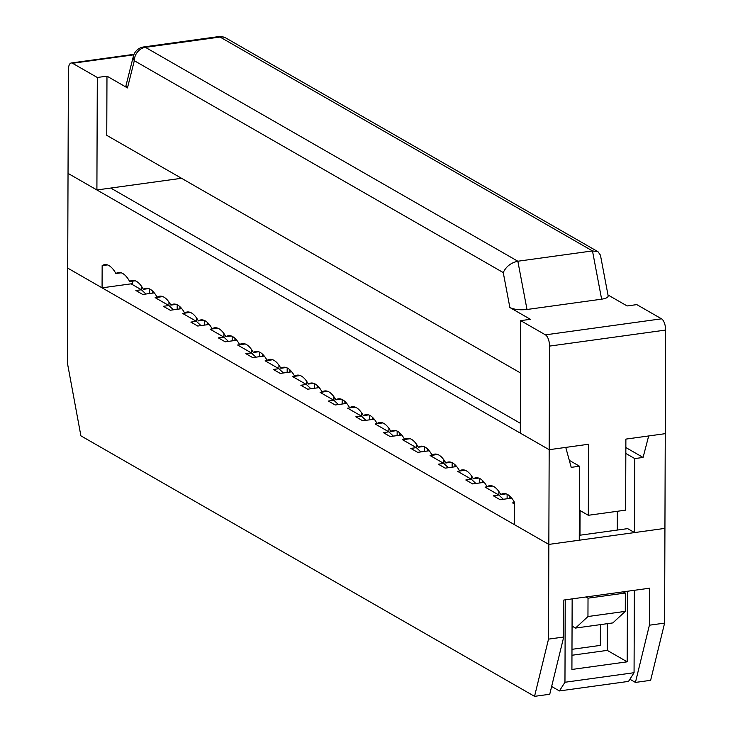 <?xml version="1.0" encoding="UTF-8"?>
<svg xmlns="http://www.w3.org/2000/svg" width="733" height="733" viewBox="0 0 733 733"><rect width="100%" height="100%" fill="white"/><g stroke="black" fill="none" stroke-linecap="round" stroke-linejoin="round"><path stroke-width="1.1" d="M498.871 491.467L498.861 495.05M509.875 496.195L509.866 498.385M507.117 498.761L507.126 494.262M471.383 475.68L471.365 479.254M482.387 480.399L482.378 482.589M479.62 482.974L479.639 478.475M443.886 459.893L443.877 463.467M454.891 464.612L454.881 466.802M452.124 467.187L452.142 462.679M416.39 444.106L416.381 447.68M427.394 448.825L427.385 451.015M424.636 451.391L424.645 446.892M388.902 428.31L388.884 431.893M399.906 433.038L399.897 435.228M397.139 435.604L397.158 431.105M361.406 412.523L361.396 416.097M372.41 417.242L372.401 419.432M369.643 419.817L369.661 415.318M333.909 396.736L333.9 400.31M344.913 401.455L344.904 403.645M342.155 404.03L342.164 399.531M306.421 380.949L306.403 384.523M317.416 385.668L317.416 387.858M314.659 388.233L314.677 383.735M278.925 365.162L278.916 368.736M289.929 369.881L289.92 372.071M287.162 372.446L287.18 367.948M251.428 349.366L251.419 352.949M262.432 354.085L262.423 356.275M259.665 356.659L259.684 352.161M223.941 333.579L223.922 337.153M234.936 338.298L234.936 340.488M232.178 340.872L232.187 336.374M196.444 317.792L196.435 321.366M207.448 322.511L207.439 324.701M204.681 325.086L204.699 320.578M168.947 302.005L168.938 305.579M179.952 306.724L179.942 308.914M177.184 309.289L177.203 304.791M141.46 286.209L141.442 289.792M152.455 290.937L152.455 293.127M149.697 293.502L149.706 289.004M548.513 639.13L563.714 637.032L563.842 600.034L649.53 588.205L649.401 625.203L664.602 623.105L664.932 528.383L548.843 544.408L67.702 268.104L67.372 362.817L80.896 435.833L534.54 696.35L548.513 639.13L549.173 449.696L68.032 173.382L67.702 268.104L102.07 287.84L132.471 283.644L132.481 281.032M154.269 292.87L142.752 294.464L135.88 290.515L141.405 289.755L131.097 283.827M135.266 280.803L132.481 281.188M209.253 324.453L197.736 326.038L190.864 322.089L196.389 321.329L182.645 313.44L190.25 312.386M264.237 356.027L252.72 357.622L245.848 353.673L251.382 352.912L237.629 345.014L245.234 343.96M319.231 387.61L307.713 389.196L300.842 385.246L306.367 384.486L292.623 376.588L300.228 375.543M374.215 419.184L362.698 420.779L355.826 416.83L361.351 416.06L347.607 408.171L355.212 407.117M429.199 450.768L417.691 452.353L410.81 448.404L416.344 447.643L402.591 439.745L410.196 438.701M484.192 482.341L472.675 483.927L465.803 479.987L471.328 479.217L457.584 471.328L465.189 470.274M514.548 504.038L512.569 502.902L514.557 502.627M625.826 453.434L634.787 458.583L643.079 457.438L648.678 435.961L665.262 433.67L664.932 528.383L634.531 532.579L627.659 528.63L579.262 535.31M511.68 498.128L500.172 499.723L493.291 495.774L498.825 495.013L485.072 487.115L492.677 486.061M456.696 466.555L445.178 468.14L438.307 464.191L443.832 463.43L430.088 455.541L437.693 454.487M401.711 434.971L390.194 436.566L383.322 432.617L388.847 431.856L375.104 423.958L382.708 422.914M346.718 403.397L335.201 404.983L328.329 401.043L333.863 400.273L320.11 392.384L327.715 391.33M291.734 371.814L280.217 373.409L273.345 369.459L278.87 368.699L265.126 360.801L272.731 359.756M236.75 340.24L225.233 341.825L218.361 337.886L223.886 337.116L210.142 329.227L217.747 328.173M181.757 308.657L170.239 310.251L163.367 306.302L168.902 305.542L155.149 297.644L162.753 296.599M664.602 623.105L650.629 680.325L635.429 682.423L629.894 679.244M563.714 637.032L549.741 694.252L534.54 696.35M145.959 294.015L141.405 289.755M173.455 309.812L168.902 305.542M200.952 325.599L196.389 321.329M228.439 341.386L223.886 337.116M255.936 357.173L251.382 352.912M283.433 372.969L278.87 368.699M310.92 388.756L306.367 384.486M338.417 404.543L333.863 400.273M365.914 420.33L361.351 416.06M393.401 436.117L388.847 431.856M420.898 451.913L416.344 447.643M448.394 467.7L443.832 463.43M475.882 483.487L471.328 479.217M503.379 499.274L498.825 495.013M571.978 649.319L600.354 645.397L600.428 624.626M573.518 626.917L572.061 627.118M635.429 682.423L649.401 625.203M607.987 294.959L627.118 305.945L636.794 304.616L661.533 318.818A9.263 3.958 -97.9 0 1 665.628 330.07L665.262 433.67L625.881 439.104L625.634 510.141L588.315 515.29L588.562 444.253L549.173 449.696L565.757 447.405L571.218 467.361L579.51 466.215L579.253 540.212L548.843 544.408L514.474 524.672L514.557 502.471A30.868 13.203 -97.9 0 0 503.369 493.584A30.868 13.203 -97.9 0 0 500.804 494.583A30.868 13.203 -97.9 0 0 489.626 485.686A30.868 13.203 -97.9 0 0 487.06 486.685A30.868 13.203 -97.9 0 0 475.873 477.788A30.868 13.203 -97.9 0 0 473.316 478.786A30.868 13.203 -97.9 0 0 462.129 469.899A30.868 13.203 -97.9 0 0 459.564 470.898A30.868 13.203 -97.9 0 0 448.385 462.001A30.868 13.203 -97.9 0 0 445.82 462.999A30.868 13.203 -97.9 0 0 434.632 454.112A30.868 13.203 -97.9 0 0 432.076 455.111A30.868 13.203 -97.9 0 0 420.889 446.214A30.868 13.203 -97.9 0 0 418.323 447.212A30.868 13.203 -97.9 0 0 407.145 438.316A30.868 13.203 -97.9 0 0 404.579 439.314A30.868 13.203 -97.9 0 0 393.392 430.427A30.868 13.203 -97.9 0 0 390.836 431.425A30.868 13.203 -97.9 0 0 379.648 422.529A30.868 13.203 -97.9 0 0 377.083 423.527A30.868 13.203 -97.9 0 0 365.904 414.631A30.868 13.203 -97.9 0 0 363.339 415.638A30.868 13.203 -97.9 0 0 352.152 406.742A30.868 13.203 -97.9 0 0 349.595 407.74A30.868 13.203 -97.9 0 0 338.408 398.844A30.868 13.203 -97.9 0 0 335.842 399.842A30.868 13.203 -97.9 0 0 324.664 390.955A30.868 13.203 -97.9 0 0 322.099 391.953A30.868 13.203 -97.9 0 0 310.911 383.057A30.868 13.203 -97.9 0 0 308.355 384.055A30.868 13.203 -97.9 0 0 297.167 375.159A30.868 13.203 -97.9 0 0 294.602 376.157A30.868 13.203 -97.9 0 0 283.424 367.27A30.868 13.203 -97.9 0 0 280.858 368.268A30.868 13.203 -97.9 0 0 269.671 359.372A30.868 13.203 -97.9 0 0 267.114 360.37A30.868 13.203 -97.9 0 0 255.927 351.483A30.868 13.203 -97.9 0 0 253.361 352.481A30.868 13.203 -97.9 0 0 242.183 343.585A30.868 13.203 -97.9 0 0 239.618 344.583A30.868 13.203 -97.9 0 0 228.43 335.687A30.868 13.203 -97.9 0 0 225.874 336.685A30.868 13.203 -97.9 0 0 214.687 327.798A30.868 13.203 -97.9 0 0 212.121 328.796A30.868 13.203 -97.9 0 0 200.943 319.9A30.868 13.203 -97.9 0 0 198.377 320.898A30.868 13.203 -97.9 0 0 187.19 312.001A30.868 13.203 -97.9 0 0 184.634 313.009A30.868 13.203 -97.9 0 0 173.446 304.113A30.868 13.203 -97.9 0 0 170.881 305.111A30.868 13.203 -97.9 0 0 159.702 296.214A30.868 13.203 -97.9 0 0 157.137 297.213A30.868 13.203 -97.9 0 0 145.949 288.326A30.868 13.203 -97.9 0 0 143.393 289.324A30.868 13.203 -97.9 0 0 132.206 280.427A30.868 13.203 -97.9 0 0 129.64 281.426A30.868 13.203 -97.9 0 0 118.462 272.529A30.868 13.203 -97.9 0 0 115.896 273.528A30.868 13.203 -97.9 0 0 104.709 264.64A30.868 13.203 -97.9 0 0 102.153 265.639L102.07 287.84M111.801 187.905L181.537 178.293M520.338 423.289L110.72 188.051M579.51 466.215L569.303 460.351M643.079 457.438L625.845 447.542M572.152 598.879L571.914 669.458L627.191 661.826L607.263 650.382L607.355 623.673M571.96 655.256L607.263 650.382M627.439 591.247L627.191 661.826M634.531 532.579L634.787 458.583M564.96 682.258L634.063 672.711L628.52 681.397L559.416 690.935L564.96 682.258L565.244 599.832M551.637 686.473L559.416 690.935M634.063 672.711L634.347 590.294M102.153 265.639L107.449 264.906M115.896 273.528L121.192 272.804M129.64 281.426L134.945 280.693M143.393 289.324L148.689 288.591M157.137 297.213L162.433 296.48M170.881 305.111L176.186 304.378M184.634 313.009L189.929 312.276M198.377 320.898L203.673 320.165M212.121 328.796L217.426 328.063M225.874 336.685L231.17 335.961M239.618 344.583L244.914 343.85M253.361 352.481L258.667 351.748M267.114 360.37L272.41 359.637M280.858 368.268L286.154 367.535M294.602 376.157L299.907 375.433M308.355 384.055L313.651 383.322M322.099 391.953L327.394 391.22M335.842 399.842L341.147 399.109M349.595 407.74L354.891 407.007M363.339 415.638L368.635 414.905M377.083 423.527L382.388 422.794M390.836 431.425L396.132 430.692M404.579 439.314L409.875 438.591M418.323 447.212L423.628 446.479M432.076 455.111L437.372 454.378M445.82 462.999L451.116 462.266M459.564 470.898L464.869 470.165M473.316 478.786L478.612 478.063M487.06 486.685L492.356 485.952M500.804 494.583L506.109 493.85M520.311 433.111L549.173 449.696L549.539 346.095A9.263 3.958 -97.9 0 0 545.444 334.853L520.696 320.642L520.311 433.111M520.696 320.642L530.371 319.304L509.875 307.53C514.218 309.546 519.926 310.206 527 309.491L601.628 299.183C606.054 298.496 608.225 297.378 608.152 295.82L600.437 255.148L598 251.721L592.484 250.924L601.628 299.183M509.875 307.53L503.25 272.584C506.063 266.537 510.938 262.753 517.846 261.232L592.484 250.924L220.037 37.044A12.351 10.592 -60.1 0 1 226.149 38.171A12.351 12.351 0 0 0 218.306 36.65A12.351 5.287 82.1 0 1 220.037 37.044L145.409 47.343A12.351 5.287 -97.9 0 0 143.677 46.949A12.351 12.351 0 0 0 133.388 56.175A12.351 7.66 14.1 0 0 134.313 60.711A12.351 10.592 -60.1 0 1 145.409 47.343L517.846 261.232L527 309.491M617.36 511.286L617.296 530.06M623.261 591.824L625.341 593.015L625.276 611.368L612.843 622.913L575.524 628.062L572.061 626.074M588.315 515.29L580.069 510.553L579.977 535.218M585.951 596.974L588.022 598.174L587.958 616.517L575.524 628.062M625.341 593.015L588.022 598.174M625.276 611.368L587.958 616.517M96.903 189.966L97.297 77.487L72.549 63.276A9.263 3.958 -97.9 0 0 71.257 62.983A9.263 3.958 -97.9 0 0 68.398 69.791L68.032 173.382L96.903 189.966L181.518 178.284M133.388 56.175L125.948 85.779L127.469 87.923L106.972 76.15L97.297 77.487M106.972 76.15L106.761 135.348L520.512 372.96M665.628 330.07L549.539 346.095M661.533 318.818L545.444 334.853M133.818 54.819L72.549 63.276M503.25 272.584L134.313 60.711L127.469 87.923M71.257 62.983L134.02 54.315M598 251.721L226.149 38.171M218.306 36.65L143.677 46.949"/></g></svg>
